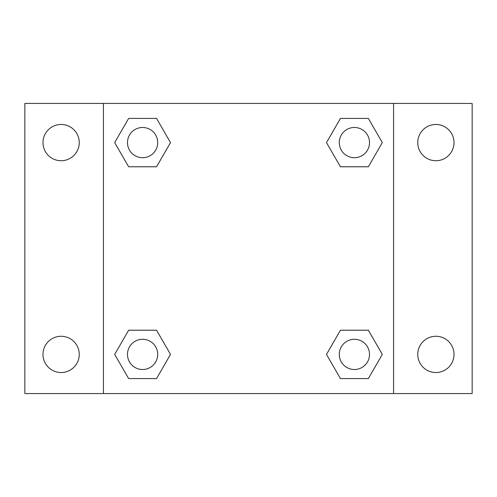 <?xml version="1.0" encoding="UTF-8"?>
<svg xmlns="http://www.w3.org/2000/svg" width="497" height="497" viewBox="0 0 497 497"><rect width="100%" height="100%" fill="white"/><g stroke="black" fill="none" stroke-linecap="round" stroke-linejoin="round"><path stroke-width="0.75" d="M24.85 103.432L472.15 103.432L472.15 393.568L24.85 393.568L24.85 103.432M435.881 124.467A18.134 18.134 0 0 1 454.016 142.602A18.134 18.134 0 0 1 435.881 160.73A18.134 18.134 0 0 1 417.747 142.602A18.134 18.134 0 0 1 435.881 124.467M435.881 336.27A18.134 18.134 0 0 1 454.016 354.398A18.134 18.134 0 0 1 435.881 372.533A18.134 18.134 0 0 1 417.747 354.398A18.134 18.134 0 0 1 435.881 336.27M61.119 336.27A18.134 18.134 0 0 1 79.253 354.398A18.134 18.134 0 0 1 61.119 372.533A18.134 18.134 0 0 1 42.984 354.398A18.134 18.134 0 0 1 61.119 336.27M61.119 124.467A18.134 18.134 0 0 1 79.253 142.602A18.134 18.134 0 0 1 61.119 160.73A18.134 18.134 0 0 1 42.984 142.602A18.134 18.134 0 0 1 61.119 124.467M128.642 330.225L156.561 330.225L170.514 354.398L156.555 378.577L128.642 378.577L114.683 354.398L128.642 330.225L156.561 330.225L128.642 330.225M340.439 118.423L368.358 118.423L382.317 142.602L368.358 166.775L340.439 166.775L326.486 142.602L340.445 118.423L368.358 118.423L340.439 118.423M103.432 393.568L103.432 103.432M393.568 103.432L393.568 393.568M128.642 118.423L156.561 118.423L170.514 142.602L156.555 166.775L128.642 166.775L114.683 142.602L128.642 118.423L156.561 118.423L128.642 118.423M340.439 330.225L368.358 330.225L382.317 354.398L368.358 378.577L340.439 378.577L326.486 354.398L340.445 330.225L368.358 330.225L340.439 330.225M368.358 378.577L340.439 378.577L368.358 378.577M369.513 354.398A15.109 15.109 0 0 0 346.844 341.315A15.109 15.109 0 0 0 346.844 367.488A15.109 15.109 0 0 0 369.513 354.398M156.561 378.577L128.642 378.577L156.561 378.577M157.711 354.398A15.109 15.109 0 0 0 135.041 341.315A15.109 15.109 0 0 0 135.041 367.488A15.109 15.109 0 0 0 157.711 354.398M368.358 166.775L340.439 166.775L368.358 166.775M369.513 142.602A15.109 15.109 0 0 0 346.844 129.512A15.109 15.109 0 0 0 346.844 155.685A15.109 15.109 0 0 0 369.513 142.602M156.561 166.775L128.642 166.775L156.561 166.775M157.711 142.602A15.109 15.109 0 0 0 135.041 129.512A15.109 15.109 0 0 0 135.041 155.685A15.109 15.109 0 0 0 157.711 142.602"/></g></svg>
